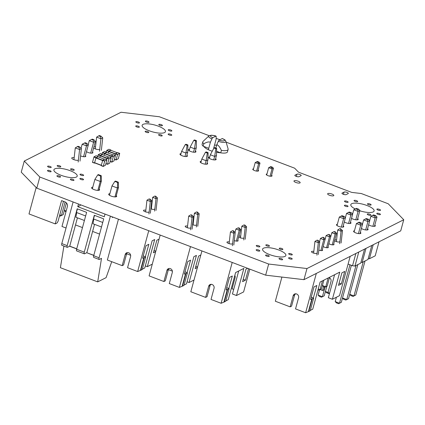 <?xml version="1.0" encoding="UTF-8"?>
<svg xmlns="http://www.w3.org/2000/svg" width="425" height="425" viewBox="0 0 425 425"><rect width="100%" height="100%" fill="white"/><g stroke="black" fill="none" stroke-linecap="round" stroke-linejoin="round"><path stroke-width="0.64" d="M271.288 176.258L273.461 168.252L272.037 168.969L268.674 167.689L266.688 175.004M268.674 167.689L270.103 166.961L271.788 167.599L272.037 168.969L270.072 176.21M257.826 171.137L259.999 163.131L258.575 163.848L255.212 162.573L253.22 169.888M255.212 162.573L256.642 161.84L258.326 162.483L258.575 163.848L256.61 171.089M270.103 166.961L270.815 166.6L272.499 167.243L273.461 168.252M271.788 167.599L272.499 167.243M256.642 161.84L257.353 161.484L259.038 162.122L259.999 163.131M258.326 162.483L259.038 162.122M117.587 154.434L116.052 160.002L118.325 158.684L119.717 153.367L117.587 154.434L115.568 153.664L117.714 152.617M115.032 155.364L115.568 153.664M108.295 153.106L108.864 151.273L110.84 150.312M110.936 150.338L110.941 150.046L108.837 151.109L106.818 150.338L108.922 149.276L110.968 150.041M108.226 153.08L108.837 151.109M106.282 152.038L106.818 150.338M113.321 156.586L111.786 162.153L114.054 160.836L115.451 155.523L113.321 156.586L111.297 155.821L113.443 154.774M110.766 157.516L111.297 155.821M104.024 155.258L104.598 153.425L106.574 152.463M106.67 152.49L106.675 152.198L104.566 153.26L102.547 152.49L104.656 151.428L106.696 152.192M103.96 155.237L104.566 153.26M102.016 154.19L102.547 152.49M104.778 160.894L103.243 166.462L105.517 165.144L106.909 159.827L104.778 160.894L102.76 160.124L104.906 159.077M103.238 166.292L101.219 165.522L103.227 166.441M101.219 165.522L102.76 160.124M101.299 165.245L94.632 162.711L101.256 165.389M94.632 162.711L95.917 157.983L98.032 156.772M98.132 156.793L96.029 157.563L94.01 156.798L96.156 155.752M94.849 162.961L92.475 162.366L94.01 156.798M96.029 157.563L94.493 163.131L92.475 162.366M98.159 156.501L96.119 155.736L98.159 156.501M109.05 158.738L107.514 164.305L109.645 163.242L111.185 157.845L109.05 158.738L107.031 157.972L109.177 156.926M107.514 164.305L105.91 163.694M106.494 159.667L107.031 157.972M99.758 157.415L100.327 155.577L102.303 154.615M102.398 154.642L102.404 154.349L100.3 155.412L98.281 154.647L100.427 153.6M99.689 157.388L100.3 155.412M97.745 156.342L98.281 154.647M249.799 269.137L243.605 291.938L236.486 295.524L243.86 268.398L235.604 272.563L228.236 299.683L225.818 300.905M201.923 250.936L190.83 291.757L205.636 297.388L207.06 296.671L210.083 285.542A3.018 2.736 63.2 0 1 210.763 284.346M227.704 289.446L226.084 289.967L229.489 277.445L232.332 276.011L228.788 288.602L229.128 288.729L227.704 289.446L224.304 301.968L221.122 303.275L211.023 299.434L214.046 288.309A3.018 2.736 63.2 0 0 213.084 285.111A3.018 2.736 63.2 0 0 209.992 284.585A3.018 2.736 63.2 0 0 208.659 286.259L205.636 297.388M227.37 289.319L223.964 301.84M232.209 262.453L221.122 303.275M247.61 268.308L245.995 269.121L242.595 281.642L245.438 280.208L248.572 268.674M236.486 295.524L232.448 293.988L238.696 271.001M234.839 275.389A3.018 2.736 63.2 0 1 235.105 277.684L232.082 288.814L233.692 289.425M210.354 284.888L211.448 284.336M229.128 288.729L225.723 301.251L224.304 301.968M228.932 288.533L226.706 287.683M245.438 280.208L243.212 279.358M243.775 239.987L245.177 227.476L241.814 226.201L240.502 237.888M245.198 239.27L246.601 226.759L245.177 227.476M232.39 245.73L233.792 233.219L230.43 231.938L229.117 243.631M233.814 245.012L235.216 232.502L233.792 233.219M236.332 241.097L239.275 230.27L235.907 228.99L235.009 232.294M237.554 241.113L240.699 229.548L239.275 230.27L238.877 228.076L238.202 227.821L235.907 228.99M243.892 224.952L244.853 225.064L243.892 224.952L241.814 226.201M244.566 225.208L245.188 227.455M244.853 225.064L246.596 226.748M232.512 230.69L233.468 230.807L232.512 230.69L230.43 231.938M233.182 230.95L233.803 233.197M233.468 230.807L235.211 232.486M240.699 229.548L239.158 227.933L238.202 227.821M239.158 227.933L238.877 228.076M324.689 287.316L324.02 289.786L322.596 290.503L323.606 286.779M350.184 256.355L339.501 295.672L332.387 299.258L339.756 272.133L320.115 282.041L312.747 309.161L310.33 310.383M281.908 277.073L275.342 301.235L290.153 306.866L291.571 306.149L294.599 295.019A3.018 2.736 63.2 0 1 295.279 293.824M312.216 298.924L310.601 299.444L314.001 286.923L316.848 285.488L313.305 298.079L313.639 298.207L312.216 298.924L308.816 311.445L305.633 312.752L295.534 308.911L298.557 297.782A3.018 2.736 63.2 0 0 297.601 294.583A3.018 2.736 63.2 0 0 294.509 294.063A3.018 2.736 63.2 0 0 293.176 295.736L290.153 306.866M311.881 298.796L308.481 311.312M316.317 273.434L305.633 312.752M338.491 285.377L341.339 283.942L344.739 271.421L341.891 272.861L338.491 285.377M332.387 299.258L328.344 297.723L334.592 274.741M329.418 277.775A3.018 2.736 63.2 0 1 331.006 281.424L327.978 292.549L329.587 293.16M320.179 289.584L322.596 290.503M294.865 294.366L295.959 293.813M313.639 298.207L310.239 310.723L308.816 311.445M313.443 298.005L311.217 297.16M341.339 283.942L339.108 283.098M341.094 243.004L342.497 230.493L341.073 231.216L337.71 229.936L336.398 241.623M339.671 243.722L341.073 231.216M316.901 255.207L318.309 242.696L314.941 241.416L313.629 253.109M318.325 254.49L319.733 241.979L318.309 242.696M320.843 250.575L323.786 239.742L320.423 238.462L319.526 241.767M322.07 250.591L325.21 239.025L323.786 239.742L323.388 237.554L322.713 237.299L320.423 238.462M327.76 247.717L330.9 236.157L329.481 236.874L326.113 235.593L325.189 239.004M326.538 247.706L329.481 236.874L329.078 234.685L328.408 234.43L326.113 235.593M333.455 244.848L336.595 233.288L335.171 234.005L331.803 232.725L330.878 236.13M332.228 244.837L335.171 234.005L334.772 231.811L334.098 231.556L331.803 232.725M342.492 230.483L340.074 228.544L337.71 229.936M340.749 228.799L339.793 228.687M340.462 228.942L341.084 231.189M322.405 285.515L324.594 287.364L327.17 286.052L329.556 277.281M327.17 286.052L325.747 286.774L328.132 277.998M322.405 285.504L325.747 286.774L324.594 287.364M318.017 289.76L318.899 290.233L321.475 288.926L323.861 280.149M321.475 288.926L320.052 289.643L322.437 280.867M318.24 288.952L320.052 289.643L318.899 290.233M317.023 240.167L317.98 240.279L317.023 240.167L314.941 241.416M317.698 240.423L318.314 242.675M317.98 240.279L319.728 241.963M325.21 239.025L323.675 237.41L322.713 237.299M323.675 237.41L323.388 237.554M330.9 236.157L329.364 234.542L328.408 234.43M329.364 234.542L329.078 234.685M334.772 231.811L335.054 231.667L336.595 233.288M335.054 231.667L334.098 231.556M195.649 141.058L193.768 140.34L194.565 139.937L196.446 140.654L195.649 141.058L194.459 148.729L190.15 147.093L189.173 150.694M212.787 137.684A4.016 1.195 -164.8 0 1 210.72 135.559A4.016 1.195 -164.8 0 1 215.815 136.154L212.787 137.684A1.886 0.563 110.8 0 0 211.937 138.863L210.396 142.253L208.367 149.727M219.183 140.112A4.016 1.195 15.2 0 0 224.278 140.712A4.016 1.195 15.2 0 0 222.211 138.587L219.183 140.112A1.886 0.563 110.8 0 0 218.328 141.297L216.792 144.686L215.879 148.043M216.792 144.686C218.301 145.116 219.837 147.029 221.398 150.423A9.812 2.917 15.2 0 0 228.124 149.435A9.812 2.917 15.2 0 0 228.108 148.888L225.903 141.387C225.123 140.404 226.435 140.484 222.408 138.561A1.886 0.563 -69.2 0 0 222.211 138.587M216.575 151.273L220.74 152.857L221.398 150.423M215.815 136.154A1.886 0.563 -69.2 0 1 216.012 136.133A1.886 0.563 -69.2 0 1 216.197 136.712L216.086 139.384L213.52 148.84M186.543 156.538L187.744 152.118L185.922 153.037L187.112 145.361L185.226 144.643L181.613 151.396L180.636 155.003M184.981 156.501L185.922 153.037L181.613 151.396M193.768 140.34L190.15 147.093M213.711 159.874L214.652 156.405L215.847 148.734L213.961 148.017L214.758 147.613L216.644 148.33L216.474 155.486L214.652 156.405L210.348 154.769L209.366 158.371M216.644 148.33L215.847 148.734M185.226 144.643L186.023 144.245L187.908 144.957L187.744 152.118M196.446 140.654L196.281 147.81L194.459 148.729L193.518 152.198M213.961 148.017L210.348 154.769M206.736 164.215L207.937 159.795L208.101 152.639L206.221 151.922L205.424 152.32L201.806 159.077L200.828 162.679M207.937 159.795L206.114 160.714L205.174 164.183M208.101 152.639L207.304 153.037L206.114 160.714L201.806 159.077M187.908 144.957L187.112 145.361M195.08 152.235L196.281 147.81M207.304 153.037L205.424 152.32M210.396 142.253C208.957 141.562 206.762 142.062 203.825 143.74L203.161 146.173L208.755 148.298M203.161 146.173A9.812 2.917 -164.8 0 1 202.13 144.293L202.789 141.86A9.812 2.917 -164.8 0 1 203.081 141.392L208.781 136.037A5.652 1.679 -164.8 0 0 211.937 138.863M203.825 143.74A9.812 2.917 -164.8 0 1 202.789 141.86M215.273 159.912L216.474 155.486M220.74 152.857A9.812 2.917 15.2 0 0 227.465 151.868L228.124 149.435M355.863 253.486L352.532 265.758L348.086 264.068M379.015 241.814L375.206 255.834L369.421 258.751L368.209 258.613M371.785 245.459L367.976 259.484L362.19 262.4L360.984 262.257M364.554 249.103L360.745 263.128L354.965 266.045L352.532 265.758M358.774 252.02L354.965 266.045M365.999 248.375L362.19 262.4M373.23 244.731L369.421 258.751M362.472 224.209L363.635 219.911L367.944 221.553L369.766 220.633L367.227 229.989M369.766 220.633L368.533 219.337L367.625 219.799L367.944 221.553L365.665 229.941M345.371 217.706L346.54 213.414L350.848 215.05L348.569 223.438M346.54 213.414L348.373 212.479L350.529 213.297L350.848 215.05L352.67 214.131L350.126 223.486M337.009 225.532L339.309 217.058L343.618 218.694L345.44 217.775L342.895 227.131M345.44 217.775L344.207 216.484L343.299 216.947L343.618 218.694L341.339 227.088M354.105 232.034L356.405 223.561L360.713 225.197L362.536 224.278L359.996 233.633M362.536 224.278L361.308 222.987L360.395 223.444L360.713 225.197L358.434 233.585M369.697 220.559L370.866 216.267L375.174 217.903L376.996 216.989L374.452 226.339M376.996 216.989L375.764 215.693L374.855 216.155L375.174 217.903L372.895 226.297M352.601 214.062L353.77 209.769L358.073 211.406L359.895 210.487L357.356 219.842M359.895 210.487L358.668 209.196L357.754 209.653L358.073 211.406L355.794 219.794M357.818 264.605L348.564 298.669L345.817 300.061L348.564 298.669M355.996 265.524L346.742 299.582L342.513 297.978M325.417 291.476L328.004 292.458M326.846 286.222L324.238 295.811L321.491 297.203L324.238 295.811M325.019 287.146L322.416 296.73L318.107 295.093L319.34 296.384L321.491 297.203M319.515 289.924L318.107 295.093M351.385 265.322L341.333 302.313L338.592 303.705L341.333 302.313M349.961 264.78L339.511 303.232L335.208 301.591L336.435 302.887L338.592 303.705M336.388 297.24L335.208 301.591M365.048 260.961L355.794 295.019L353.047 296.411L355.794 295.019M363.226 261.874L353.972 295.938L349.743 294.334M363.635 219.911L365.468 218.981L367.625 219.799M368.533 219.337L366.382 218.519L365.468 218.981M352.67 214.131L351.438 212.84L349.286 212.022L348.373 212.479M351.438 212.84L350.529 213.297M339.309 217.058L341.142 216.123L343.299 216.947M344.207 216.484L342.056 215.666L341.142 216.123M356.405 223.561L358.243 222.626L360.395 223.444M361.308 222.987L359.152 222.169L358.243 222.626M370.866 216.267L372.698 215.337L374.855 216.155M375.764 215.693L373.612 214.875L372.698 215.337M353.77 209.769L355.603 208.834L357.754 209.653M358.668 209.196L356.511 208.377L355.603 208.834M342.502 298.015L343.666 299.237L345.817 300.061M325.407 291.518L326.57 292.74L328.722 293.558L329.534 293.138L328.722 293.558M349.733 294.371L350.896 295.593L353.047 296.411M63.468 201.328L58.044 221.298L57.099 222.976L55.245 223.906L28.996 213.929L36.173 187.515M66.029 228.007L61.976 226.467L67.362 206.646A3.772 3.421 63.2 0 0 64.94 201.886L61.577 200.611L55.245 223.906M59.782 214.901L61.418 215.523L65.105 201.955M59.527 215.831L60.265 216.113L63.24 214.604L66.417 202.906M63.24 214.604L60.265 216.113M64.393 210.359L66.172 211.034M78.179 162.042L79.581 149.531L75.273 147.895L73.95 159.673M80.001 161.123L81.398 148.596L79.581 149.531L78.97 147.262L77.355 146.646L75.273 147.895M85.112 156.703L88.31 144.941L86.488 145.86L82.179 144.224L81.074 148.282M83.544 156.697L86.488 145.86L86.089 143.671L84.469 143.06L82.179 144.224M90.658 153.106L93.601 142.274L89.293 140.638L88.166 144.792M92.225 153.117L95.423 141.355L93.601 142.274L93.203 140.085L91.588 139.469L89.293 140.638M99.524 151.279L100.927 138.768L96.618 137.126L95.296 148.909M101.347 150.36L102.749 137.849L100.927 138.768M64.372 210.444L65.918 211.969M81.398 148.596L79.656 146.917L78.041 146.301L77.355 146.646M88.31 144.941L86.769 143.326L85.154 142.715L84.469 143.06M86.769 143.326L86.089 143.671M95.423 141.355L93.882 139.74L92.267 139.124L91.588 139.469M93.882 139.74L93.203 140.085M98.701 135.883L99.386 135.538L101.001 136.154L100.316 136.494L98.701 135.883L96.618 137.126M100.316 136.494L100.938 138.747M101.001 136.154L102.744 137.833M79.656 146.917L78.97 147.262M160.188 235.067L149.095 275.889L163.907 281.52L165.325 280.803L168.353 269.673A3.018 2.736 63.2 0 1 169.033 268.478M194.018 280.027L189.061 282.529L196.43 255.404L193.869 256.695L186.501 283.82L184.083 285.037M185.969 273.583L184.354 274.098L187.754 261.582L190.602 260.142L187.058 272.733L187.393 272.861L185.969 273.583L182.569 286.099L179.387 287.406L169.288 283.565L172.311 272.441A3.018 2.736 63.2 0 0 171.355 269.243A3.018 2.736 63.2 0 0 168.263 268.722A3.018 2.736 63.2 0 0 166.929 270.39L163.907 281.52M185.635 273.45L182.235 285.972M190.48 246.585L179.387 287.406M200.818 254.989L198.571 256.126L195.165 268.642L197.418 267.511M189.061 282.529L187.058 281.764M168.364 269.625L172.375 271.15M187.393 272.861L183.993 285.382L182.569 286.099M187.197 272.664L184.971 271.819M197.545 267.033L195.787 266.363M196.35 226.992L197.752 214.482L194.39 213.201L193.072 224.894M197.768 226.275L199.176 213.764L197.752 214.482M190.655 229.861L192.063 217.35L188.695 216.07L187.383 227.763M192.079 229.144L193.487 216.633L192.063 217.35M196.467 211.953L197.428 212.07L196.467 211.953L194.39 213.201M197.142 212.213L197.763 214.46M197.428 212.07L199.171 213.748M190.777 214.827L191.733 214.938L190.777 214.827L188.695 216.07M191.452 215.082L192.068 217.329M191.733 214.938L193.481 216.617M118.453 219.199L107.36 260.026L122.172 265.652L123.595 264.934L126.618 253.81A3.018 2.736 63.2 0 1 127.298 252.609M152.283 264.164L147.332 266.661L154.7 239.535L152.139 240.826L144.766 267.952L142.354 269.168M144.234 257.715L142.619 258.23L146.019 245.714L148.867 244.279L145.323 256.87L145.658 256.998L144.234 257.715L140.834 270.231L137.652 271.538L127.558 267.702L130.581 256.572A3.018 2.736 63.2 0 0 129.62 253.374A3.018 2.736 63.2 0 0 126.528 252.854A3.018 2.736 63.2 0 0 125.194 254.527L122.172 265.652M143.9 257.587L140.5 270.103M148.745 230.717L137.652 271.538M159.083 239.126L156.836 240.258L153.436 252.779L155.683 251.643M147.332 266.661L145.323 265.896M126.634 253.757L130.645 255.282M145.658 256.998L142.258 269.514L140.834 270.231M145.467 256.796L143.241 255.951M155.816 251.164L154.052 250.495M154.615 211.124L156.018 198.613L152.655 197.333L151.343 209.026M156.039 210.407L157.441 197.896L156.018 198.613M148.92 213.993L150.328 201.487L146.96 200.207L145.648 211.894M150.344 213.276L151.752 200.765L150.328 201.487M154.737 196.09L155.693 196.201L154.737 196.09L152.655 197.333M155.407 196.345L156.028 198.592M157.436 197.88L155.693 196.201M149.042 198.958L149.998 199.07L149.042 198.958L146.96 200.207M149.717 199.213L150.338 201.461M151.746 200.754L149.998 199.07M94.887 179.435L97.713 174.925L100.576 176.014L100.273 181.486L94.887 179.435L92.358 188.753M100.576 176.014L101.23 175.684L101.41 180.912L100.273 181.486L97.851 190.4M101.41 180.912L98.85 190.336M101.23 175.684L98.372 174.595L97.713 174.925M111.988 185.938L114.814 181.427L117.672 182.511L117.369 187.983L111.988 185.938L109.453 195.256M117.672 182.511L118.325 182.182L118.511 187.409L117.369 187.983L114.947 196.903M118.511 187.409L115.945 196.839M118.325 182.182L115.467 181.098L114.814 181.427M110.399 216.139L99.089 257.773A2.263 0.68 110.8 0 0 99.137 259.457L93.75 257.412A2.263 0.68 -69.2 0 1 93.702 255.722L103.716 218.864L94.292 215.278L84.277 252.142A2.263 0.68 -69.2 0 0 84.331 253.826L76.654 250.909A2.263 0.68 -69.2 0 1 76.606 249.225L86.62 212.362L77.196 208.781L67.182 245.639A2.263 0.68 -69.2 0 0 67.23 247.323L61.848 245.278A2.263 0.68 -69.2 0 1 61.795 243.594L67.182 245.639M73.111 201.96L61.795 243.594M78.492 204.011L77.764 206.693L104.284 216.777L105.012 214.094M99.137 259.457A2.263 0.68 110.8 0 0 99.376 259.425L101.511 258.352L97.697 281.881L60.403 267.702L63.909 246.064M77.435 217.839L75.507 224.937L82.482 227.587L75.507 224.937L69.748 246.149L67.469 247.297A2.263 0.68 -69.2 0 1 67.23 247.323M113.018 217.133L112.232 217.531L112.402 216.899M80.495 204.77L80.325 205.403L77.764 206.693M93.787 255.414L86.7 252.721L84.564 253.794A2.263 0.68 -69.2 0 1 84.331 253.826M69.604 246.218L76.691 248.912M97.697 281.881L106.091 277.647L111.733 261.683M69.748 246.149L76.723 248.8M77.419 208.866L76.442 212.463L85.643 215.958M76.686 212.553L75.878 217.244L84.41 220.49M93.819 255.298L86.7 252.721M94.536 224.342L92.608 231.434L99.583 234.09L92.608 231.434L86.843 252.647M101.511 226.992L92.974 223.747L93.782 219.056M102.738 222.461L93.537 218.96L94.515 215.363M209.222 135.708L159.348 116.748L121.04 112.248L24.273 161.048L39.812 177.023L36.789 188.153L265.652 275.166L303.96 279.661L400.727 230.865L403.75 219.736L388.211 203.761L361.282 193.524L351.709 192.398L298.531 172.178L294.647 168.188L226.121 142.136M39.812 177.023L268.674 264.037L265.652 275.166M24.273 161.048L21.25 172.173L36.789 188.153M268.674 264.037L306.983 268.536L303.96 279.661M306.983 268.536L403.75 219.736M219.884 139.761L216.128 138.332M143.023 124.382A12.075 3.591 -164.8 0 1 156.575 125.561A12.075 3.591 -164.8 0 1 165.447 131.644A12.075 3.591 -164.8 0 1 152.851 131.947A12.075 3.591 -164.8 0 1 142.136 125.311A12.075 3.591 -164.8 0 1 143.023 124.382M135.857 125.933A1.886 0.563 -164.8 0 1 137.971 126.113A1.886 0.563 -164.8 0 1 139.357 127.064A1.886 0.563 -164.8 0 1 137.392 127.112A1.886 0.563 -164.8 0 1 135.718 126.076A1.886 0.563 -164.8 0 1 135.857 125.933M145.515 121.061A1.886 0.563 -164.8 0 1 147.634 121.242A1.886 0.563 -164.8 0 1 149.021 122.193A1.886 0.563 -164.8 0 1 147.05 122.241A1.886 0.563 -164.8 0 1 145.377 121.205A1.886 0.563 -164.8 0 1 145.515 121.061M168.263 133.981A1.886 0.563 -164.8 0 1 170.383 134.167A1.886 0.563 -164.8 0 1 171.769 135.113A1.886 0.563 -164.8 0 1 169.798 135.161A1.886 0.563 -164.8 0 1 168.125 134.125A1.886 0.563 -164.8 0 1 168.263 133.981M294.206 180.763A3.209 0.956 -164.8 0 1 297.803 181.077A3.209 0.956 -164.8 0 1 300.162 182.692A3.209 0.956 -164.8 0 1 296.815 182.771A3.209 0.956 -164.8 0 1 293.967 181.008A3.209 0.956 -164.8 0 1 294.206 180.763M186.888 155.258A3.852 1.142 -164.8 0 1 187.404 156.087A3.852 1.142 -164.8 0 1 183.393 156.182A3.852 1.142 -164.8 0 1 179.977 154.068A3.852 1.142 -164.8 0 1 180.258 153.77A3.852 1.142 -164.8 0 1 181.018 153.595M207.087 162.934A3.852 1.142 -164.8 0 1 207.602 163.763A3.852 1.142 -164.8 0 1 203.586 163.859A3.852 1.142 -164.8 0 1 200.17 161.744A3.852 1.142 -164.8 0 1 200.451 161.447A3.852 1.142 -164.8 0 1 201.211 161.272M215.624 158.631A3.852 1.142 -164.8 0 1 216.139 159.46A3.852 1.142 -164.8 0 1 212.123 159.55A3.852 1.142 -164.8 0 1 208.707 157.441A3.852 1.142 -164.8 0 1 208.988 157.144A3.852 1.142 -164.8 0 1 209.748 156.968M195.431 150.949A3.852 1.142 -164.8 0 1 195.946 151.778A3.852 1.142 -164.8 0 1 191.93 151.874A3.852 1.142 -164.8 0 1 188.514 149.759A3.852 1.142 -164.8 0 1 188.796 149.467A3.852 1.142 -164.8 0 1 189.555 149.287M145.276 131.282A1.886 0.563 -164.8 0 1 147.395 131.468A1.886 0.563 -164.8 0 1 148.782 132.419A1.886 0.563 -164.8 0 1 146.816 132.462A1.886 0.563 -164.8 0 1 145.137 131.426A1.886 0.563 -164.8 0 1 145.276 131.282M93.936 146.822A3.586 1.068 -164.8 0 1 95.524 146.885M99.732 149.409A3.586 1.068 -164.8 0 1 96.81 149.35A3.586 1.068 -164.8 0 1 93.606 148.049M92.522 152.038A3.586 1.068 -164.8 0 1 92.889 152.718A3.586 1.068 -164.8 0 1 90.254 153.048A3.586 1.068 -164.8 0 1 86.488 151.64M232.411 243.663A2.832 0.839 -164.8 0 1 229.463 243.732A2.832 0.839 -164.8 0 1 226.95 242.176A2.832 0.839 -164.8 0 1 227.157 241.958A2.832 0.839 -164.8 0 1 229.303 241.963M237.793 240.237A2.832 0.839 -164.8 0 1 238.106 240.789A2.832 0.839 -164.8 0 1 234.308 240.587M151.018 207.273A2.832 0.839 -164.8 0 1 151.528 207.363M154.636 209.058A2.832 0.839 -164.8 0 1 150.843 208.856M148.947 211.926A2.832 0.839 -164.8 0 1 145.993 211.995A2.832 0.839 -164.8 0 1 143.485 210.444A2.832 0.839 -164.8 0 1 143.692 210.226A2.832 0.839 -164.8 0 1 145.833 210.232M190.682 227.795A2.832 0.839 -164.8 0 1 187.728 227.864A2.832 0.839 -164.8 0 1 185.215 226.312A2.832 0.839 -164.8 0 1 185.422 226.095A2.832 0.839 -164.8 0 1 187.568 226.1M192.753 223.141A2.832 0.839 -164.8 0 1 193.263 223.226M196.371 224.926A2.832 0.839 -164.8 0 1 192.578 224.719M238.914 236.109A2.832 0.839 -164.8 0 1 240.688 236.226M243.796 237.92A2.832 0.839 -164.8 0 1 241.644 238.17A2.832 0.839 -164.8 0 1 238.669 237.012M70.709 168.884A1.886 0.563 -164.8 0 1 72.829 169.07A1.886 0.563 -164.8 0 1 74.216 170.021A1.886 0.563 -164.8 0 1 72.25 170.069A1.886 0.563 -164.8 0 1 70.571 169.033A1.886 0.563 -164.8 0 1 70.709 168.884M57.051 175.775A1.886 0.563 -164.8 0 1 59.171 175.961A1.886 0.563 -164.8 0 1 60.557 176.912A1.886 0.563 -164.8 0 1 58.586 176.954A1.886 0.563 -164.8 0 1 56.913 175.918A1.886 0.563 -164.8 0 1 57.051 175.775M54.793 168.874A12.075 3.591 -164.8 0 1 68.345 170.053A12.075 3.591 -164.8 0 1 77.217 176.136A12.075 3.591 -164.8 0 1 64.621 176.439A12.075 3.591 -164.8 0 1 53.911 169.803A12.075 3.591 -164.8 0 1 54.793 168.874M70.476 179.111A1.886 0.563 -164.8 0 1 72.59 179.292A1.886 0.563 -164.8 0 1 73.977 180.242A1.886 0.563 -164.8 0 1 72.011 180.29A1.886 0.563 -164.8 0 1 70.338 179.254A1.886 0.563 -164.8 0 1 70.476 179.111M57.29 165.553A1.886 0.563 -164.8 0 1 59.404 165.734A1.886 0.563 -164.8 0 1 60.791 166.685A1.886 0.563 -164.8 0 1 58.825 166.733A1.886 0.563 -164.8 0 1 57.152 165.697A1.886 0.563 -164.8 0 1 57.29 165.553M47.627 170.425A1.886 0.563 -164.8 0 1 49.746 170.606A1.886 0.563 -164.8 0 1 51.133 171.557A1.886 0.563 -164.8 0 1 49.162 171.604A1.886 0.563 -164.8 0 1 47.488 170.568A1.886 0.563 -164.8 0 1 47.627 170.425M80.134 174.239A1.886 0.563 -164.8 0 1 82.253 174.42A1.886 0.563 -164.8 0 1 83.64 175.371A1.886 0.563 -164.8 0 1 81.669 175.419A1.886 0.563 -164.8 0 1 79.996 174.383A1.886 0.563 -164.8 0 1 80.134 174.239M80.038 178.473A1.886 0.563 -164.8 0 1 82.152 178.654A1.886 0.563 -164.8 0 1 83.539 179.605A1.886 0.563 -164.8 0 1 81.573 179.653A1.886 0.563 -164.8 0 1 79.9 178.617A1.886 0.563 -164.8 0 1 80.038 178.473M116.28 195.606A4.149 1.232 -164.8 0 1 116.689 196.377A4.149 1.232 -164.8 0 1 112.359 196.483A4.149 1.232 -164.8 0 1 108.678 194.204A4.149 1.232 -164.8 0 1 108.981 193.885A4.149 1.232 -164.8 0 1 109.878 193.688M99.184 189.109A4.149 1.232 -164.8 0 1 99.593 189.879A4.149 1.232 -164.8 0 1 95.264 189.98A4.149 1.232 -164.8 0 1 91.577 187.701A4.149 1.232 -164.8 0 1 91.885 187.383A4.149 1.232 -164.8 0 1 92.783 187.186M85.404 155.624A3.586 1.068 -164.8 0 1 85.776 156.304A3.586 1.068 -164.8 0 1 80.585 155.895M78.386 160.172A3.586 1.068 -164.8 0 1 74.364 159.816A3.586 1.068 -164.8 0 1 71.74 158.01A3.586 1.068 -164.8 0 1 72 157.739A3.586 1.068 -164.8 0 1 74.178 157.648M265.954 244.885A1.886 0.563 -164.8 0 1 268.074 245.071A1.886 0.563 -164.8 0 1 269.461 246.022A1.886 0.563 -164.8 0 1 267.49 246.07A1.886 0.563 -164.8 0 1 265.816 245.034A1.886 0.563 -164.8 0 1 265.954 244.885M256.296 249.757A1.886 0.563 -164.8 0 1 258.416 249.942A1.886 0.563 -164.8 0 1 259.803 250.893A1.886 0.563 -164.8 0 1 257.832 250.941A1.886 0.563 -164.8 0 1 256.158 249.905A1.886 0.563 -164.8 0 1 256.296 249.757M256.392 245.523A1.886 0.563 -164.8 0 1 258.512 245.708A1.886 0.563 -164.8 0 1 259.898 246.659A1.886 0.563 -164.8 0 1 257.933 246.707A1.886 0.563 -164.8 0 1 256.254 245.671A1.886 0.563 -164.8 0 1 256.392 245.523M327.999 246.84A2.832 0.839 -164.8 0 1 328.312 247.398A2.832 0.839 -164.8 0 1 326.156 247.648A2.832 0.839 -164.8 0 1 323.181 246.489M333.689 243.971A2.832 0.839 -164.8 0 1 334.002 244.529A2.832 0.839 -164.8 0 1 331.851 244.779A2.832 0.839 -164.8 0 1 328.876 243.615M334.81 239.849A2.832 0.839 -164.8 0 1 336.584 239.96M339.692 241.655A2.832 0.839 -164.8 0 1 337.54 241.905A2.832 0.839 -164.8 0 1 334.565 240.747M360.342 232.358A3.772 1.121 -164.8 0 1 360.868 233.182A3.772 1.121 -164.8 0 1 356.931 233.277A3.772 1.121 -164.8 0 1 353.579 231.205A3.772 1.121 -164.8 0 1 353.855 230.913A3.772 1.121 -164.8 0 1 354.45 230.759M343.246 225.856A3.772 1.121 -164.8 0 1 343.767 226.684A3.772 1.121 -164.8 0 1 339.83 226.775A3.772 1.121 -164.8 0 1 336.483 224.703A3.772 1.121 -164.8 0 1 336.759 224.416A3.772 1.121 -164.8 0 1 337.354 224.257M377.028 209.084A1.886 0.563 -164.8 0 1 379.148 209.265A1.886 0.563 -164.8 0 1 380.534 210.216A1.886 0.563 -164.8 0 1 378.563 210.263A1.886 0.563 -164.8 0 1 376.89 209.227A1.886 0.563 -164.8 0 1 377.028 209.084M376.933 213.318A1.886 0.563 -164.8 0 1 379.047 213.499A1.886 0.563 -164.8 0 1 380.433 214.45A1.886 0.563 -164.8 0 1 378.468 214.498A1.886 0.563 -164.8 0 1 376.794 213.462A1.886 0.563 -164.8 0 1 376.933 213.318M374.797 225.064A3.772 1.121 -164.8 0 1 375.323 225.893A3.772 1.121 -164.8 0 1 372.592 226.249A3.772 1.121 -164.8 0 1 368.634 224.793M357.701 218.567A3.772 1.121 -164.8 0 1 358.227 219.39A3.772 1.121 -164.8 0 1 355.497 219.752A3.772 1.121 -164.8 0 1 351.539 218.296M350.471 222.211A3.772 1.121 -164.8 0 1 350.997 223.04A3.772 1.121 -164.8 0 1 348.266 223.396A3.772 1.121 -164.8 0 1 344.308 221.94M367.572 228.714A3.772 1.121 -164.8 0 1 368.092 229.537A3.772 1.121 -164.8 0 1 365.362 229.898A3.772 1.121 -164.8 0 1 361.404 228.438M322.304 249.714A2.832 0.839 -164.8 0 1 322.618 250.267A2.832 0.839 -164.8 0 1 318.819 250.065M279.145 258.442A1.886 0.563 -164.8 0 1 281.26 258.628A1.886 0.563 -164.8 0 1 282.646 259.579A1.886 0.563 -164.8 0 1 280.681 259.627A1.886 0.563 -164.8 0 1 279.002 258.591A1.886 0.563 -164.8 0 1 279.145 258.442M263.463 248.211A12.075 3.591 -164.8 0 1 277.015 249.39A12.075 3.591 -164.8 0 1 285.887 255.473A12.075 3.591 -164.8 0 1 273.291 255.77A12.075 3.591 -164.8 0 1 262.576 249.14A12.075 3.591 -164.8 0 1 263.463 248.211M288.803 253.571A1.886 0.563 -164.8 0 1 290.918 253.757A1.886 0.563 -164.8 0 1 292.304 254.708A1.886 0.563 -164.8 0 1 290.339 254.756A1.886 0.563 -164.8 0 1 288.665 253.72A1.886 0.563 -164.8 0 1 288.803 253.571M288.703 257.81A1.886 0.563 -164.8 0 1 290.822 257.991A1.886 0.563 -164.8 0 1 292.209 258.942A1.886 0.563 -164.8 0 1 290.238 258.99A1.886 0.563 -164.8 0 1 288.564 257.954A1.886 0.563 -164.8 0 1 288.703 257.81M279.379 248.221A1.886 0.563 -164.8 0 1 281.499 248.407A1.886 0.563 -164.8 0 1 282.885 249.358A1.886 0.563 -164.8 0 1 280.914 249.401A1.886 0.563 -164.8 0 1 279.241 248.365A1.886 0.563 -164.8 0 1 279.379 248.221M316.928 253.141A2.832 0.839 -164.8 0 1 313.974 253.21A2.832 0.839 -164.8 0 1 311.461 251.653A2.832 0.839 -164.8 0 1 311.668 251.435A2.832 0.839 -164.8 0 1 313.815 251.441M265.721 255.112A1.886 0.563 -164.8 0 1 267.835 255.292A1.886 0.563 -164.8 0 1 269.222 256.243A1.886 0.563 -164.8 0 1 267.256 256.291A1.886 0.563 -164.8 0 1 265.582 255.255A1.886 0.563 -164.8 0 1 265.721 255.112M158.939 124.392A1.886 0.563 -164.8 0 1 161.059 124.578A1.886 0.563 -164.8 0 1 162.44 125.529A1.886 0.563 -164.8 0 1 160.475 125.577A1.886 0.563 -164.8 0 1 158.801 124.541A1.886 0.563 -164.8 0 1 158.939 124.392M168.364 129.747A1.886 0.563 -164.8 0 1 170.478 129.928A1.886 0.563 -164.8 0 1 171.865 130.879A1.886 0.563 -164.8 0 1 169.899 130.927A1.886 0.563 -164.8 0 1 168.226 129.891A1.886 0.563 -164.8 0 1 168.364 129.747M214.583 144.92A11.321 3.368 -164.8 0 1 216.58 145.467M220.575 152.793A11.321 3.368 -164.8 0 1 216.548 152.309M212.245 151.22A11.321 3.368 -164.8 0 1 203.873 146.444M296.995 174.144A2.263 0.675 -164.8 0 1 299.535 174.367A2.263 0.675 -164.8 0 1 301.197 175.509A2.263 0.675 -164.8 0 1 301.033 175.679L299.041 176.683A2.263 0.675 -164.8 0 1 296.501 176.465A2.263 0.675 -164.8 0 1 294.838 175.323A2.263 0.675 -164.8 0 1 295.003 175.148L296.995 174.144L296.374 176.423M158.7 134.619A1.886 0.563 -164.8 0 1 160.82 134.799A1.886 0.563 -164.8 0 1 162.207 135.75A1.886 0.563 -164.8 0 1 160.236 135.798A1.886 0.563 -164.8 0 1 158.562 134.762A1.886 0.563 -164.8 0 1 158.7 134.619M367.609 203.729A1.886 0.563 -164.8 0 1 369.723 203.915A1.886 0.563 -164.8 0 1 371.11 204.866A1.886 0.563 -164.8 0 1 369.144 204.914A1.886 0.563 -164.8 0 1 367.471 203.873A1.886 0.563 -164.8 0 1 367.609 203.729M355.3 208.988A12.075 3.591 -164.8 0 1 350.806 204.648A12.075 3.591 -164.8 0 1 351.688 203.718A12.075 3.591 -164.8 0 1 365.24 204.898A12.075 3.591 -164.8 0 1 374.117 210.981A12.075 3.591 -164.8 0 1 359.816 210.779M344.521 205.264A1.886 0.563 -164.8 0 1 346.641 205.45A1.886 0.563 -164.8 0 1 348.027 206.401A1.886 0.563 -164.8 0 1 346.062 206.449A1.886 0.563 -164.8 0 1 344.383 205.413A1.886 0.563 -164.8 0 1 344.521 205.264M354.184 200.398A1.886 0.563 -164.8 0 1 356.299 200.579A1.886 0.563 -164.8 0 1 357.685 201.53A1.886 0.563 -164.8 0 1 355.72 201.577A1.886 0.563 -164.8 0 1 354.046 200.542A1.886 0.563 -164.8 0 1 354.184 200.398M367.37 213.956A1.886 0.563 -164.8 0 1 369.49 214.136A1.886 0.563 -164.8 0 1 370.876 215.087A1.886 0.563 -164.8 0 1 368.905 215.135A1.886 0.563 -164.8 0 1 367.232 214.099A1.886 0.563 -164.8 0 1 367.37 213.956M327.861 193.561A3.209 0.956 -164.8 0 1 331.463 193.869A3.209 0.956 -164.8 0 1 333.816 195.489A3.209 0.956 -164.8 0 1 330.469 195.569A3.209 0.956 -164.8 0 1 327.627 193.805A3.209 0.956 -164.8 0 1 327.861 193.561M346.163 194.602A2.263 0.675 -164.8 0 1 343.618 194.379A2.263 0.675 -164.8 0 1 341.955 193.237A2.263 0.675 -164.8 0 1 342.12 193.067L344.112 192.058A2.263 0.675 -164.8 0 1 346.657 192.281A2.263 0.675 -164.8 0 1 348.319 193.423A2.263 0.675 -164.8 0 1 348.155 193.598L346.163 194.602M344.622 201.03A1.886 0.563 -164.8 0 1 346.742 201.216A1.886 0.563 -164.8 0 1 348.123 202.167A1.886 0.563 -164.8 0 1 346.157 202.215A1.886 0.563 -164.8 0 1 344.484 201.179A1.886 0.563 -164.8 0 1 344.622 201.03M258.113 170.074A3.018 0.898 -164.8 0 1 258.581 170.77A3.018 0.898 -164.8 0 1 255.43 170.85A3.018 0.898 -164.8 0 1 252.753 169.187A3.018 0.898 -164.8 0 1 252.976 168.959A3.018 0.898 -164.8 0 1 253.512 168.826M271.575 175.19A3.018 0.898 -164.8 0 1 272.043 175.892A3.018 0.898 -164.8 0 1 268.892 175.966A3.018 0.898 -164.8 0 1 266.215 174.308A3.018 0.898 -164.8 0 1 266.438 174.075A3.018 0.898 -164.8 0 1 266.974 173.942M47.727 166.186A1.886 0.563 -164.8 0 1 49.842 166.372A1.886 0.563 -164.8 0 1 51.228 167.322A1.886 0.563 -164.8 0 1 49.263 167.37A1.886 0.563 -164.8 0 1 47.589 166.334A1.886 0.563 -164.8 0 1 47.727 166.186M135.952 121.699A1.886 0.563 -164.8 0 1 138.072 121.879A1.886 0.563 -164.8 0 1 139.458 122.83A1.886 0.563 -164.8 0 1 137.488 122.878A1.886 0.563 -164.8 0 1 135.814 121.842A1.886 0.563 -164.8 0 1 135.952 121.699M119.696 153.372L117.677 152.602M116.036 159.981L114.453 159.38M116.046 159.832L114.49 159.242M117.443 154.684L115.425 153.919M115.387 154.057L108.726 151.523M115.478 153.786L108.864 151.273M117.327 152.777L110.803 150.296M110.941 150.046L108.922 149.276M108.694 151.358L106.675 150.593M115.425 155.523L113.406 154.758M111.77 162.137L110.181 161.532M111.78 161.983L110.218 161.394M113.177 156.841L111.159 156.071M111.122 156.209L104.454 153.675M111.207 155.938L104.598 153.425M113.061 154.934L106.532 152.447M106.675 152.198L104.656 151.428M104.428 153.51L102.409 152.745M106.887 159.832L104.869 159.062M104.64 161.144L102.622 160.379M102.579 160.517L95.917 157.983M102.669 160.246L96.061 157.733M98.016 156.751L104.534 159.232L97.994 156.756M94.488 162.966L92.469 162.196M95.891 157.818L93.867 157.048M111.153 157.675L109.135 156.91M107.498 164.289L105.915 163.683M107.509 164.14L105.953 163.545M108.906 158.992L106.887 158.222M106.85 158.366L100.188 155.832M106.941 158.089L100.327 155.577M108.789 157.085L102.266 154.604M102.404 154.349L100.385 153.584M100.157 155.667L98.138 154.897M210.083 285.542L208.659 286.259M294.599 295.019L293.176 295.736M218.328 141.297A5.652 1.679 15.2 0 0 225.903 141.387M168.353 269.673L166.929 270.39M126.618 253.81L125.194 254.527M76.606 249.225L84.277 252.142M93.702 255.722L99.089 257.773M295.003 175.148L294.892 175.557M342.12 193.067L342.008 193.471M344.112 192.058L343.496 194.337M119.717 153.367L117.698 152.602M116.052 160.002L114.447 159.391M117.343 152.772L110.824 150.296M115.451 155.523L113.427 154.753M111.786 162.153L110.181 161.542M113.071 154.923L106.558 152.447M106.909 159.827L104.89 159.062M103.243 166.462L101.224 165.692M101.256 165.399L94.637 162.881M111.18 157.675L109.161 156.905M108.805 157.075L102.287 154.599M102.43 154.349L100.412 153.579M216.012 136.133C215.411 135.734 213.78 135.426 211.113 135.219L208.781 136.037"/></g></svg>
